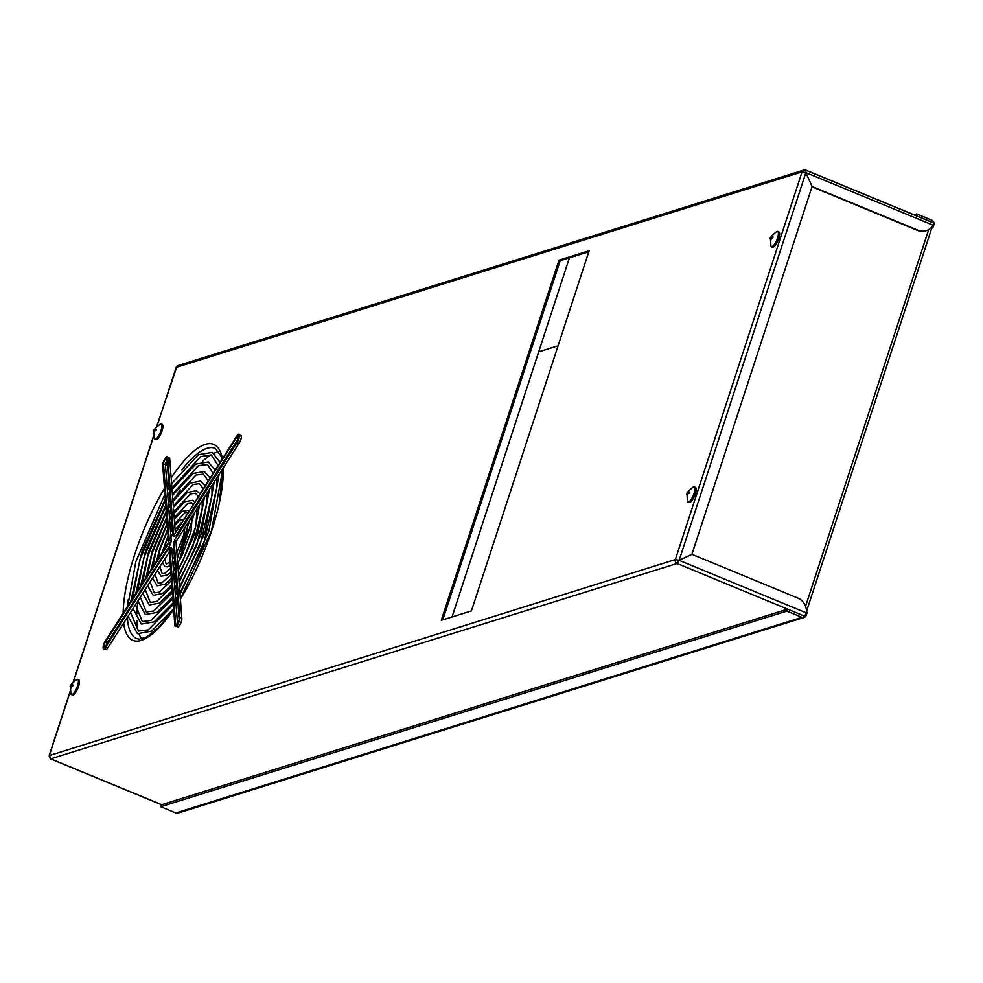 <?xml version="1.0" encoding="UTF-8"?>
<svg xmlns="http://www.w3.org/2000/svg" width="983" height="983" viewBox="0 0 983 983"><rect width="100%" height="100%" fill="white"/><g stroke="black" fill="none" stroke-linecap="round" stroke-linejoin="round"><path stroke-width="1.47" d="M72.73 685.999L73.037 685.04L71.857 685.004L72.509 683.062L70.776 685.741L70.629 688.8L71.44 686.281L72.73 685.999M70.899 693.973A8.147 2.458 -67.6 0 0 71.415 694.551A8.147 2.458 -67.6 0 0 77.497 686.097A8.147 2.458 -67.6 0 0 77.632 679.486A8.147 2.458 -67.6 0 0 76.858 679.536C71.526 683.689 69.375 686.146 70.407 686.884L70.899 693.973M72.902 685.434L71.857 685.004M72.791 685.765L71.354 685.163M71.808 686.171L70.776 685.741M156.211 430.566L156.53 429.608L155.339 429.583L155.99 427.63L153.95 431.279L154.11 433.38L154.921 430.861L156.211 430.566M154.38 438.541A8.147 2.458 -67.6 0 0 154.896 439.118A8.147 2.458 -67.6 0 0 160.979 430.665A8.147 2.458 -67.6 0 0 161.126 424.054A8.147 2.458 -67.6 0 0 160.34 424.103C155.019 428.269 152.869 430.714 153.889 431.463L154.38 438.541M156.383 430.013L155.339 429.583M156.285 430.333L154.835 429.743M155.289 430.738L154.27 430.321M689.28 493.368L689.599 492.409L688.407 492.372L689.058 490.419L687.326 493.11L687.178 496.169L687.989 493.65L689.28 493.368M687.449 501.33A8.147 2.458 -67.6 0 0 687.965 501.92A8.147 2.458 -67.6 0 0 694.047 493.454A8.147 2.458 -67.6 0 0 694.195 486.855A8.147 2.458 -67.6 0 0 693.408 486.892C688.088 491.058 685.937 493.515 686.957 494.252L687.449 501.33M689.366 502.473A8.147 2.458 -67.6 0 0 694.686 495.543A8.147 2.458 -67.6 0 0 695.411 487.359L694.195 486.855M689.452 492.802L688.407 492.372M689.353 493.122L687.903 492.532M688.358 493.54L687.326 493.11M772.761 237.935L773.08 236.977L771.888 236.952L772.54 234.998L770.5 238.648L770.66 240.749L771.471 238.218L772.761 237.935M770.93 245.91A8.147 2.458 -67.6 0 0 771.458 246.487A8.147 2.458 -67.6 0 0 777.528 238.033A8.147 2.458 -67.6 0 0 777.676 231.423A8.147 2.458 -67.6 0 0 776.902 231.472C771.569 235.637 769.419 238.083 770.451 238.82L770.93 245.91M772.847 247.04A8.147 2.458 -67.6 0 0 778.167 240.11A8.147 2.458 -67.6 0 0 778.892 231.927L777.676 231.423M772.933 237.382L771.888 236.952M772.835 237.702L771.385 237.1M771.839 238.107L770.819 237.689M174.016 533.99A1.376 1.13 175.7 0 0 173.549 534.113L167.749 457.673A5.32 1.61 -67.6 0 0 166.459 456.862A5.32 1.61 -67.6 0 0 163.866 460.708A5.32 1.61 -67.6 0 0 162.736 465.487L168.535 541.916L169.322 540.699A1.376 1.13 -4.3 0 1 171.263 541.498L170.489 542.714A1.376 1.13 -4.3 0 1 168.535 541.916M167.061 460.228A3.662 1.106 -67.6 0 0 165.463 465.07L171.263 541.498M173.549 534.113L172.775 535.33L166.963 458.889A3.662 1.106 -67.6 0 0 166.938 458.692A3.662 1.106 -67.6 0 0 164.997 459.626A3.662 1.106 -67.6 0 0 163.522 464.271L169.322 540.699M175.281 531.987L169.69 458.483A5.32 1.61 -67.6 0 0 169.654 458.189L166.459 456.862M172.775 535.33A1.376 1.13 175.7 0 0 174.716 536.128L175.048 535.612M238.23 434.437L241.425 435.764A5.32 1.61 -67.6 0 1 239.188 443.001L176.424 540.871A1.376 0.676 -147.3 0 1 174.47 540.06L237.247 442.203A5.32 1.61 -67.6 0 0 239.471 436.317A5.32 1.61 -67.6 0 0 238.23 434.437A5.32 1.61 -67.6 0 0 236.78 436.108L174.089 534.912A1.376 0.676 32.7 0 0 176.031 535.723L238.451 438.418M174.47 540.06L237.173 441.256A3.662 1.106 -67.6 0 0 238.709 436.268A3.662 1.106 -67.6 0 0 236.854 437.054L174.089 534.912M175.662 624.266L169.862 547.826L169.076 549.042L174.888 625.483A5.32 1.61 -67.6 0 0 174.925 625.766A5.32 1.61 -67.6 0 0 177.751 624.414A5.32 1.61 -67.6 0 0 179.889 617.668L174.089 541.24L173.315 542.456L179.115 618.885A3.662 1.106 -67.6 0 1 178.341 622.165A3.662 1.106 -67.6 0 1 176.559 624.819A3.662 1.106 -67.6 0 1 175.662 624.266A1.376 1.13 -4.3 0 1 177.063 624.34M174.925 625.766L178.12 627.093A5.32 1.61 -67.6 0 0 180.712 623.247A5.32 1.61 -67.6 0 0 181.843 618.479L176.043 542.038A1.376 1.13 175.7 0 0 174.089 541.24M169.862 547.826A1.376 1.13 -4.3 0 1 171.816 548.637L177.518 623.726M170.182 544.84L170.108 543.894A1.376 0.676 32.7 0 0 168.154 543.095L168.228 544.041A1.376 0.676 32.7 0 0 170.182 544.84L107.405 642.698A3.662 1.106 -67.6 0 0 106.127 645.536M168.228 544.041L105.464 641.899A3.662 1.106 -67.6 0 0 103.928 645.954A3.662 1.106 -67.6 0 0 104.776 647.244A3.662 1.106 -67.6 0 0 105.771 646.101L168.548 548.244A1.376 0.676 -147.3 0 1 169.531 548.342M168.154 543.095L105.39 640.953A5.32 1.61 -67.6 0 0 103.154 648.19A5.32 1.61 -67.6 0 0 105.845 647.047L168.548 548.244M103.154 648.19L106.348 649.517A5.32 1.61 -67.6 0 0 107.798 647.846L169.309 551.967M167.073 464.406A2.9 0.872 112.4 0 1 167.307 463.362M558.983 260.176L441.269 620.334L471.422 610.91L589.136 250.763L558.983 260.176L560.212 260.679L442.817 619.855L560.212 260.679L588.817 251.746M691.639 554.4L679.155 560.31L677.115 563.505L804.672 616.194L806.404 612.9A13.811 12.767 72.6 0 0 797.778 598.045L691.909 554.314L812.093 186.512L917.999 230.231A13.811 12.767 72.6 0 0 926.293 230.649A13.811 12.767 72.6 0 0 933.125 225.181L933.481 222.834L805.925 170.145L805.888 172.627L802.067 171.853A3.047 2.826 -107.4 0 1 805.679 170.145M812.093 186.512L805.863 172.652L679.155 560.31L675.346 559.573L802.067 171.853L176.178 367.409A3.047 2.826 -107.4 0 1 177.96 365.602L803.848 170.059M50.797 758.827L677.115 563.505A3.047 2.826 -107.4 0 1 675.346 559.573L49.347 755.558M176.043 367.839L156.924 426.327M161.605 804.745L50.981 759.06L49.248 755.276L70.149 691.319M161.74 804.696L51.227 759.06A3.047 2.826 -107.4 0 1 49.457 755.116L70.211 691.639M917.999 230.231L917.495 230.391A13.811 12.767 72.6 0 0 925.789 230.796A13.811 12.767 72.6 0 0 926.047 230.722M917.495 230.391L811.995 186.807M167.356 463.988A2.9 0.872 112.4 0 1 166.311 465.07A2.9 0.872 112.4 0 1 166.078 465.07A2.9 0.872 112.4 0 1 165.943 463.386A2.9 0.872 112.4 0 1 167.098 460.658M108.277 642.194A2.9 0.872 -67.6 0 0 106.643 644.737M143.837 572.966A102.92 31.075 -67.6 0 0 140.938 584.615M137.927 601.264A102.92 31.075 -67.6 0 0 136.834 613.81M136.834 620.359A102.92 31.075 -67.6 0 0 138.21 631.037M139.205 634.244A102.92 31.075 -67.6 0 0 141.663 638.901M218.988 451.689A102.92 31.075 -67.6 0 0 213.962 453.261M210.989 454.834A102.92 31.075 -67.6 0 0 202.473 461.42M197.853 466.065A102.92 31.075 -67.6 0 0 189.78 475.723M180.159 489.645A102.92 31.075 -67.6 0 0 174.003 499.929M933.125 225.181L805.888 172.627L812.13 186.5M806.404 612.9L679.167 560.347L691.909 554.314M569.44 257.792L452.045 616.968M771.876 247.175A8.294 2.507 112.4 0 1 771.274 246.377M688.383 502.608A8.294 2.507 112.4 0 1 687.781 501.809M161.679 424.287A8.294 2.507 112.4 0 1 162.146 424.337A8.294 2.507 112.4 0 1 161.298 432.95A8.294 2.507 112.4 0 1 155.818 439.659A8.294 2.507 112.4 0 1 155.449 439.352M78.185 679.708A8.294 2.507 112.4 0 1 78.665 679.757A8.294 2.507 112.4 0 1 77.817 688.37A8.294 2.507 112.4 0 1 72.337 695.079A8.294 2.507 112.4 0 1 71.968 694.784M913.957 214.773L916.684 213.925L931.761 220.155A3.6 3.33 72.6 0 1 933.85 224.8L932.855 227.847L931.749 228.191M806.465 611.967L807.203 612.262L806.207 615.321A3.6 3.33 72.6 0 1 804.106 617.447L178.009 813.064A3.6 3.33 72.6 0 1 175.846 812.953L160.757 806.724L786.855 611.107L787.481 609.19L161.384 804.807L160.757 806.724M931.54 227.306L932.855 227.847M175.846 812.953L801.944 617.336A3.6 3.33 72.6 0 0 804.106 617.447M801.944 617.336L786.855 611.107M916.684 213.925L916.107 215.658M931.393 227.466A3.6 0.836 18.1 0 1 931.786 228.068A3.6 0.836 18.1 0 1 931.54 228.253M558.086 345.77L538.709 351.828M163.522 464.271A1.376 1.13 -4.3 0 1 165.463 465.07M169.69 458.483A1.376 1.13 175.7 0 0 167.749 457.673M236.854 437.054A1.376 0.676 32.7 0 0 238.574 437.914M239.188 443.001A1.376 0.676 -147.3 0 1 237.247 442.203M181.843 618.479A1.376 1.13 175.7 0 0 179.889 617.668M105.464 641.899A1.376 0.676 32.7 0 0 107.405 642.698M107.798 647.846A1.376 0.676 -147.3 0 1 105.845 647.047M153.692 436.219L73.442 681.747M806.109 170.317L933.236 222.834M223.325 467.736A105.967 31.997 112.4 0 1 211.812 530.341A105.967 31.997 112.4 0 1 180.381 599.163M177.911 603.083A105.967 31.997 112.4 0 1 176.154 605.786M173.672 609.46A105.967 31.997 112.4 0 1 123.661 623.124M123.28 618.811A105.967 31.997 112.4 0 1 123.231 618.024M123.158 613.245A105.967 31.997 112.4 0 1 164.48 488.367M166.926 484.349A105.967 31.997 112.4 0 1 168.683 481.559M171.165 477.799A105.967 31.997 112.4 0 1 222.379 458.545M222.969 462.538A105.967 31.997 112.4 0 1 223.043 463.276M173.647 609.128L157.858 628.334L146.209 637.23L139.279 639.147L136.662 638.618A102.92 31.075 112.4 0 1 127.385 617.312M127.286 612.556A102.92 31.075 112.4 0 1 127.298 611.684M127.52 606.437A102.92 31.075 112.4 0 1 128.134 599.851M181.843 469.813A102.92 31.075 112.4 0 1 215.24 448.371L221.028 456.087L221.888 459.319M805.556 606.29L928.591 229.875M78.861 679.99L77.632 679.486M72.631 695.055L71.415 694.551M162.342 424.558L161.126 424.054M156.113 439.622L154.896 439.118M689.181 502.424L687.965 501.92M772.675 246.991L771.458 246.487M170.071 562.067L166.152 564.107L164.8 558.983M165.562 552.888L165.857 551.586M168.486 543.034L168.744 542.346M170.944 537.234L172.652 533.843M175.097 529.69L181.265 522.661M184.865 527.699L183.723 534.949L176.842 552.593M174.384 556.685L172.615 559.18M162.06 558.356L162.109 557.41M163.19 550.824L168.142 536.693M170.538 531.938L172.283 528.965M174.765 525.352L179.533 520.499L183.514 519.147M162.355 562.792L165.095 566.65L167.282 566.872L170.329 565.458M172.91 563.112L174.716 560.986M177.21 557.41L182.678 546.794L187.556 528.854L187.421 523.718M172.848 598.598L151.026 620.433L142.314 621.526L135.47 604.705M135.421 599.888L135.445 598.991M135.777 593.56L145.644 550.578L165.746 505.139M168.179 500.9L169.936 497.976M172.394 494.056L198.677 465.623L207.376 464.554L213.078 473.056M213.815 476.816L213.901 477.529M214.245 481.903L205.054 532.442L179.557 588.412M177.1 592.331L175.33 595.01M132.68 604.152L132.656 603.341M132.705 598.364L139.881 559.659L165.377 500.224M167.823 496.132L169.58 493.319M172.05 489.546L195.728 464.099L208.335 461.949L215.031 470.009M133.012 608.551L141.355 624.119L154.233 621.809L173.168 602.849M175.662 599.397L177.444 596.828M179.914 593.056L203.112 546.229L217.034 486.425L216.739 478.008M216.137 474.039L216.002 473.401M172.394 592.614L153.803 610.996L146.283 611.954L140.348 597.099M140.336 592.221L140.372 591.299M140.815 585.721L148.605 551.856L166.201 511.172M168.634 506.872L170.391 503.935M172.848 499.991L195.9 475.059L203.407 474.113L208.138 480.773M208.924 484.447L209.023 485.147M209.367 489.509L201.282 533.622L179.103 582.464M176.645 586.384L174.876 589.063M137.571 596.534L137.546 595.71M137.645 590.66L143.911 557.619L165.832 506.208M168.277 502.08L170.034 499.266M172.504 495.493L193.135 473.425L204.378 471.533L210.018 477.824M137.89 600.932L145.312 614.535L156.801 612.495L172.713 596.828M175.207 593.425L176.989 590.869M179.459 587.121L199.881 545.897L212.082 494.842L211.861 485.627M211.222 481.707L211.075 481.08M171.472 580.597L159.381 592.122L154.22 592.81L150.116 581.875M150.227 576.788L150.301 575.829M151.063 569.747L156.113 549.571L167.135 523.337M169.555 518.864L171.288 515.842M173.745 511.873L190.321 493.933L195.47 493.257L198.148 496.341M199.131 499.708L199.242 500.384M199.586 504.758L193.737 535.993L178.206 570.558M175.748 574.502L173.979 577.144M147.339 581.297L147.339 580.462M147.585 575.153L151.984 553.54L166.741 518.225M169.174 513.986L170.931 511.148M173.413 507.4L187.298 492.495L196.465 490.677L199.856 493.663M147.659 585.708L153.225 595.391L162.564 593.462L171.792 584.664M174.298 581.444L176.08 578.962M178.562 575.239L192.889 546.585L202.301 508.002L202.093 500.851M168.044 459.122L166.938 458.692M239.815 436.698L238.709 436.268M177.64 625.286L176.559 624.819M105.869 647.711L104.776 647.244M170.551 568.395L164.702 573.372L162.158 573.667L159.897 566.626M160.303 561.096L160.462 559.991M162.048 552.618L168.081 535.895M170.464 530.992L172.197 527.81M174.655 523.755L184.988 512.696L187.765 512.524M189.289 515.055L189.436 515.67M189.793 520.019L177.296 558.602M174.839 562.62L173.069 565.2M157.133 566.024L157.157 565.139M157.784 559.266L160.364 548.44L167.663 530.402M170.084 525.93L171.841 523.03M174.31 519.343L181.88 511.32L189.252 510.202M157.452 570.447L161.138 576.235L167.454 574.994L170.833 572.155M173.377 569.329L175.171 567.007M177.653 563.357L181.83 556.046L190.96 531.582L192.324 516.087M171.017 574.539L161.839 582.845L158.189 583.238L155.007 574.256M155.228 569.01L155.339 567.99M156.383 561.453L159.873 548.428L167.602 529.53M170.01 524.897L171.742 521.813M174.2 517.808L187.864 503.222L191.501 502.829L193.061 504.267M194.216 507.363L194.339 508.027M194.695 512.376L177.751 564.586M175.293 568.567L173.524 571.184M152.23 573.667L152.242 572.806M152.635 567.289L156.027 551.488L167.196 524.271M169.629 519.958L171.386 517.083M173.856 513.359L184.829 501.748L192.508 500.261L194.646 501.797M152.549 578.078L157.182 585.807L165.009 584.234L171.312 578.495M173.844 575.411L175.625 572.991M178.107 569.292L182.924 560.974L195.666 526.814L197.202 508.457M171.939 586.618L156.592 601.559L150.252 602.382L145.238 589.493M145.275 584.516L145.324 583.583M145.889 577.795L152.353 550.713L166.668 517.23M169.088 512.856L170.833 509.882M173.291 505.938L193.11 484.496L199.438 483.685L203.162 488.526M204.022 492.078L204.132 492.766M204.476 497.128L197.509 534.801L178.66 576.517M176.19 580.449L174.433 583.103M142.449 588.915L142.437 588.092M142.596 582.931L147.954 555.579L166.287 512.204M168.732 508.039L170.477 505.201M172.959 501.441L189.768 483.231L200.421 481.105L204.968 485.7M142.768 593.327L149.269 604.963L159.357 603.181L172.246 590.771M174.753 587.441L176.535 584.922M179.004 581.174L196.637 545.577L207.192 501.428L206.971 493.233M173.303 604.582L148.236 629.87L138.345 631.086L130.592 612.323M130.506 607.543L130.518 606.671M130.788 601.35L141.871 551.782L165.291 499.131M167.737 494.928L169.481 492.028M171.939 488.109L200.643 456.616L211.345 454.982L218.017 465.364M218.693 469.198L218.791 469.911M219.123 474.285L208.826 531.262L180.012 594.359M177.542 598.266L175.785 600.957M127.802 611.77L127.765 610.959M127.778 606.044L135.838 561.711L164.923 494.252M167.368 490.185L169.125 487.384M171.595 483.599L198.308 454.773L212.291 452.377L220.02 462.243M128.122 616.157L137.399 633.691L151.677 631.123L173.622 608.858M176.117 605.368L177.812 602.886M219.184 502.718L221.925 479.63L221.617 470.402M221.052 466.397L220.917 465.733M177.026 366.131L156.69 426.548M153.643 435.887L73.209 681.981M805.925 170.145L804.573 169.936M222.944 468.338L211.603 530.501L180.356 598.856M177.886 602.763L176.129 605.467M222.539 463.214L222.625 463.939M806.478 611.463L931.786 228.068"/></g></svg>
